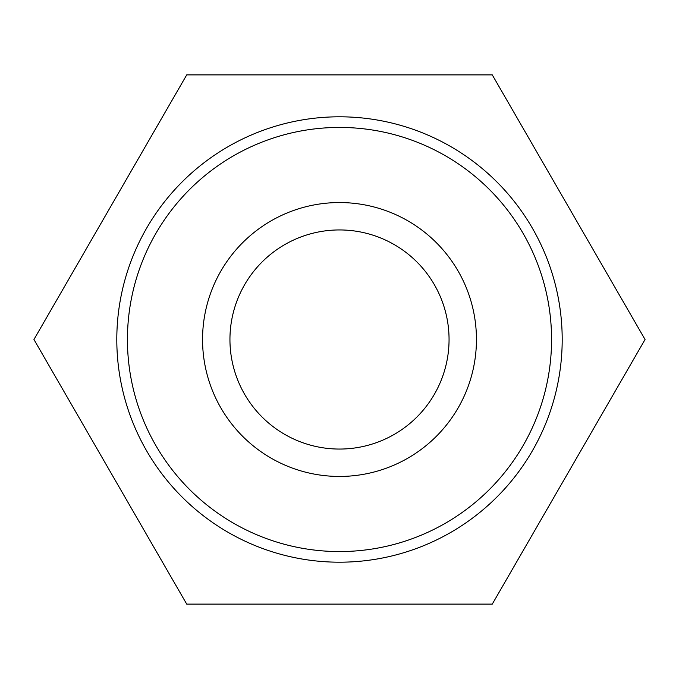 <?xml version="1.0" encoding="UTF-8"?>
<svg xmlns="http://www.w3.org/2000/svg" width="679" height="679" viewBox="0 0 679 679"><rect width="100%" height="100%" fill="white"/><g stroke="black" fill="none" stroke-linecap="round" stroke-linejoin="round"><path stroke-width="1.02" d="M339.5 562.195A222.695 222.695 0 0 0 532.361 228.152A222.695 222.695 0 0 0 146.639 228.152A222.695 222.695 0 0 0 339.5 562.195M339.5 551.56A212.06 212.06 0 0 1 155.847 233.474A212.06 212.06 0 0 1 523.153 233.474A212.06 212.06 0 0 1 339.5 551.56M339.5 476.446A136.946 136.946 0 0 0 476.446 339.5A136.946 136.946 0 0 0 339.5 202.554A136.946 136.946 0 0 0 202.554 339.5A136.946 136.946 0 0 0 339.5 476.446M186.725 74.885L492.275 74.885L645.05 339.5L492.275 604.115L186.725 604.115L33.95 339.5L186.725 74.885M339.5 449.057A109.557 109.557 0 0 0 449.057 339.5A109.557 109.557 0 0 0 339.5 229.943A109.557 109.557 0 0 0 229.943 339.5A109.557 109.557 0 0 0 339.5 449.057"/></g></svg>
